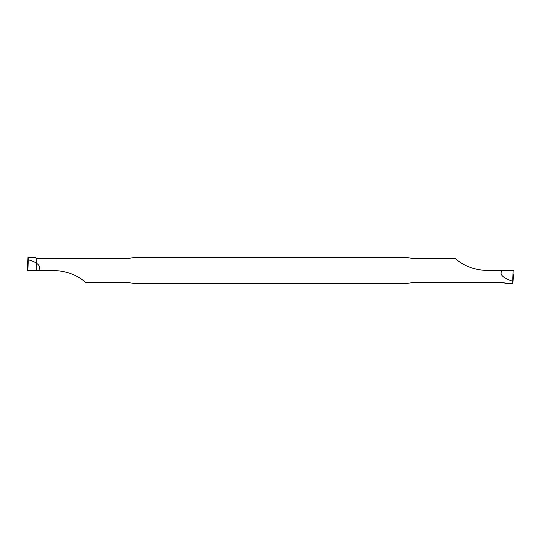 <?xml version="1.0" encoding="UTF-8"?>
<svg xmlns="http://www.w3.org/2000/svg" width="541" height="541" viewBox="0 0 541 541"><rect width="100%" height="100%" fill="white"/><g stroke="black" fill="none" stroke-linecap="round" stroke-linejoin="round"><path stroke-width="0.81" d="M35.909 258.152L35.848 257.354L27.99 257.354L27.05 270.5L38.783 270.5L39.689 267.876C39.676 266.307 38.709 264.826 36.788 263.426C35.172 262.169 32.338 260.924 28.288 259.687L28.274 257.354M38.783 270.5L53.721 270.5C66.516 270.98 77.106 274.909 85.478 282.28L126.641 282.28L135.257 283.646L405.743 283.646L414.359 282.28L503.57 282.28L505.436 283.646L512.726 283.646L512.712 281.313C502.515 277.81 499.018 274.206 502.217 270.5L487.279 270.5C474.484 270.02 463.894 266.091 455.522 258.72L414.359 258.72L405.743 257.354L135.257 257.354L126.641 258.72L36.788 258.632L36.788 263.426L36.788 258.632L35.564 257.354M36.788 263.426L36.788 270.5L36.788 263.426M28.288 259.687L27.882 270.5L27.05 270.5L27.287 266.3M513.463 270.5L502.217 270.5M505.091 282.848L505.436 283.646M513.713 274.686L512.726 283.646M512.712 281.313L513.118 270.5M27.537 270.5L36.788 270.5"/></g></svg>
